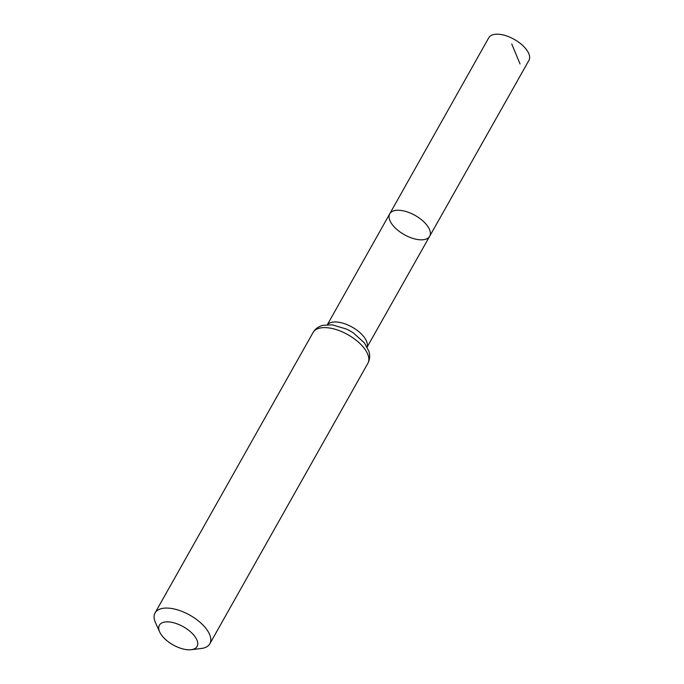 <?xml version="1.0" encoding="UTF-8"?>
<svg xmlns="http://www.w3.org/2000/svg" width="684" height="684" viewBox="0 0 684 684"><rect width="100%" height="100%" fill="white"/><g stroke="black" fill="none" stroke-linecap="round" stroke-linejoin="round"><path stroke-width="1.03" d="M389.752 213.801A22.905 11.038 29.4 0 1 415.12 215.426A22.905 11.038 29.4 0 1 429.655 236.288A22.905 11.038 29.4 0 1 420.822 239.827A22.905 11.038 29.4 0 1 397.455 229.952A22.905 11.038 29.4 0 1 389.752 213.801A22.905 11.038 29.4 0 1 415.12 215.426A22.905 11.038 29.4 0 1 429.655 236.288L528.929 60.397A23.051 11.106 29.4 0 0 521.182 44.144A23.051 11.106 29.4 0 0 497.67 34.2A23.051 11.106 29.4 0 0 488.769 37.765L327.388 324.661M188.733 649.8A21.631 10.422 29.4 0 1 159.68 631.956A21.631 10.422 29.4 0 1 169.692 622.012A21.631 10.422 29.4 0 1 194.487 635.975A21.631 10.422 29.4 0 1 191.169 649.697A21.631 10.422 29.4 0 1 188.733 649.8M159.68 631.956L155.49 622.722A31.43 15.142 29.4 0 1 155.071 612.924A31.43 15.142 29.4 0 1 189.878 615.164A31.43 15.142 29.4 0 1 209.834 643.781A31.43 15.142 29.4 0 1 201.233 648.492L191.169 649.697M520.037 63.954L511.743 43.956M327.508 324.652A22.811 10.987 29.4 0 1 352.183 327.132A22.811 10.987 29.4 0 1 367.077 346.95M313.101 332.467A31.43 15.142 29.4 0 1 347.917 334.707A31.43 15.142 29.4 0 1 367.864 363.324C369.864 359.553 370.206 355.518 368.89 351.225L364.469 342.983L353.508 333.04A27.121 13.064 29.4 0 0 346.437 329.055L332.253 324.832L322.916 325.319C318.564 326.422 315.29 328.799 313.101 332.467L155.071 612.924M367.137 347.062L429.655 236.288M209.834 643.781L367.864 363.324"/></g></svg>
